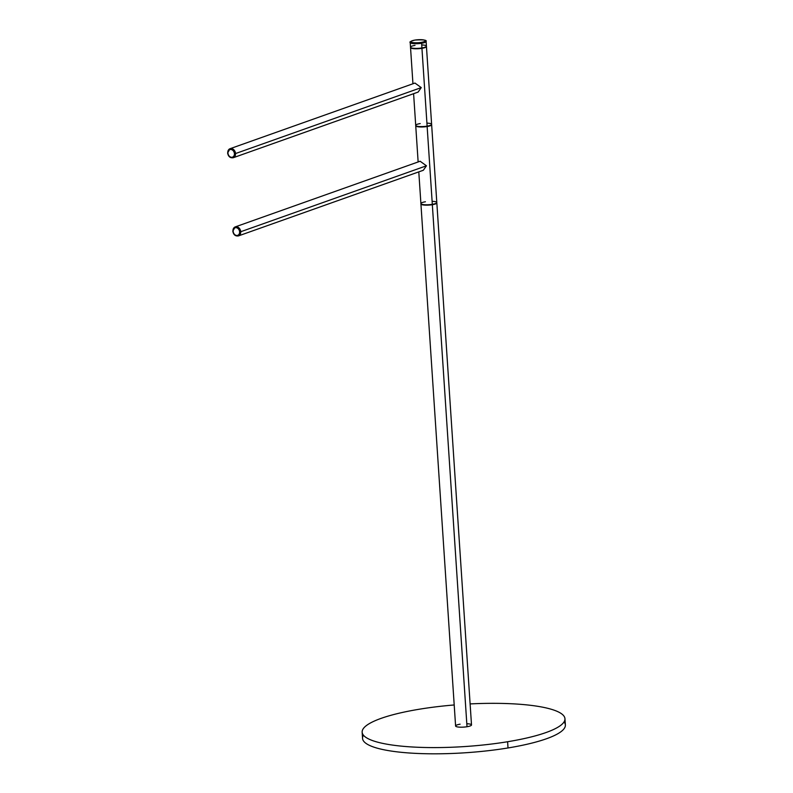 <?xml version="1.0" encoding="UTF-8"?>
<svg xmlns="http://www.w3.org/2000/svg" width="793" height="793" viewBox="0 0 793 793"><rect width="100%" height="100%" fill="white"/><g stroke="black" fill="none" stroke-linecap="round" stroke-linejoin="round"><path stroke-width="1.19" d="M420.211 123.579A7.97 1.655 -3.8 0 0 416.494 126.037A7.97 1.655 -3.8 0 0 427.12 126.137L421.945 48.333A7.97 1.655 -3.8 0 0 426.446 46.529A7.97 1.655 -3.8 0 0 426.376 46.341A7.97 1.655 176.2 0 1 421.945 48.333A7.97 1.655 176.2 0 1 413.916 48.71A7.97 1.655 176.2 0 1 410.586 47.392A7.97 1.655 -3.8 0 0 410.536 47.59A7.97 1.655 -3.8 0 0 421.945 48.333L427.12 126.137A7.97 1.655 176.2 0 1 415.71 125.383L413.599 93.683M418.119 92.087L421.252 87.607L414.947 83.057L421.252 87.607L235.531 153.555A4.778 3.767 -109.5 0 0 230.049 148.707A4.778 3.767 -109.5 0 0 227.769 152.88A4.778 3.767 70.5 0 1 230.049 148.707A4.778 3.767 70.5 0 1 235.531 153.555L421.252 87.607L418.119 92.087M425.405 201.769A7.97 1.655 -3.8 0 0 421.688 204.217A7.97 1.655 -3.8 0 0 432.314 204.316L427.14 126.523A7.97 1.655 -3.8 0 0 431.64 124.719A7.97 1.655 -3.8 0 0 431.57 124.531A7.97 1.655 176.2 0 1 427.14 126.523A7.97 1.655 176.2 0 1 419.11 126.89A7.97 1.655 176.2 0 1 415.78 125.572A7.97 1.655 -3.8 0 0 415.73 125.77A7.97 1.655 -3.8 0 0 427.14 126.523L432.314 204.316A7.97 1.655 176.2 0 1 420.905 203.573L418.793 171.873M423.313 170.267L426.446 165.796L420.131 161.247L426.446 165.796L240.725 231.734A4.778 3.767 -109.5 0 0 235.243 226.897A4.778 3.767 -109.5 0 0 232.964 231.07A4.778 3.767 70.5 0 1 235.243 226.897A4.778 3.767 70.5 0 1 240.725 231.734L426.446 165.796L423.333 170.267L238.445 235.908A4.778 3.767 -109.5 0 0 240.725 231.734L239.615 231.843A3.985 3.142 70.5 0 1 236.641 235.462A3.985 3.142 70.5 0 1 233.152 231.288A3.985 3.142 70.5 0 1 236.126 227.68A3.985 3.142 70.5 0 1 239.615 231.843A3.985 3.142 -109.5 0 0 236.126 227.68A3.985 3.142 -109.5 0 0 233.152 231.288L233.152 231.288A3.985 3.142 -109.5 0 0 236.641 235.462A3.985 3.142 -109.5 0 0 239.615 231.843L240.725 231.734A4.778 3.767 70.5 0 1 238.445 235.908C235.362 236.344 233.489 234.768 232.815 231.179L235.243 226.897L420.131 161.247M419.507 709.19A101.633 21.133 176.2 0 1 454.201 704.967A101.633 21.133 -3.8 0 0 419.507 709.19A101.633 21.133 -3.8 0 0 362.143 732.197A101.633 21.133 -3.8 0 0 507.609 741.733A101.633 21.133 176.2 0 1 372.204 740.464A101.633 21.133 176.2 0 1 419.507 709.19M470.11 703.916A101.633 21.133 176.2 0 1 563.099 715.088A101.633 21.133 176.2 0 1 507.609 741.733A101.633 21.133 -3.8 0 0 564.963 718.726A101.633 21.133 -3.8 0 0 470.11 703.916M460.099 724.187A7.97 1.655 -3.8 0 0 456.391 726.636A7.97 1.655 -3.8 0 0 467.008 726.735A7.97 1.655 -3.8 0 0 471.508 724.931A7.97 1.655 -3.8 0 0 466.809 723.741M363.462 735.23A101.633 21.133 -3.8 0 0 404.39 752.607A101.633 21.133 -3.8 0 0 508.016 747.958A101.633 21.133 -3.8 0 0 564.061 721.908M414.997 40.076A7.177 1.487 176.2 0 1 424.552 40.165A7.177 1.487 176.2 0 1 421.212 42.376A7.177 1.487 176.2 0 1 411.656 42.287A7.177 1.487 176.2 0 1 414.997 40.076L414.997 40.076A7.177 1.487 -3.8 0 0 411.656 42.287A7.177 1.487 -3.8 0 0 421.212 42.376A7.177 1.487 -3.8 0 0 424.552 40.165A7.177 1.487 -3.8 0 0 414.997 40.076M415.017 45.389A7.97 1.655 -3.8 0 0 411.299 47.848A7.97 1.655 -3.8 0 0 421.926 47.947A7.97 1.655 -3.8 0 0 426.426 46.143A7.97 1.655 -3.8 0 0 421.727 44.943M410.982 47.709A7.573 1.576 -3.8 0 0 421.777 48.274A7.573 1.576 -3.8 0 0 426.029 46.708A7.573 1.576 176.2 0 1 421.777 48.274L421.777 48.274A7.573 1.576 176.2 0 1 410.982 47.709M426.446 46.529L431.62 124.332A7.97 1.655 176.2 0 1 427.12 126.137A7.97 1.655 -3.8 0 0 431.62 124.332A7.97 1.655 -3.8 0 0 426.921 123.133M416.176 125.889A7.573 1.576 -3.8 0 0 426.971 126.454A7.573 1.576 -3.8 0 0 431.223 124.897A7.573 1.576 176.2 0 1 426.971 126.454L426.971 126.454A7.573 1.576 176.2 0 1 416.176 125.889M431.64 124.719L436.804 202.512A7.97 1.655 176.2 0 1 432.314 204.316A7.97 1.655 -3.8 0 0 436.804 202.512A7.97 1.655 -3.8 0 0 432.116 201.323M436.765 202.711A7.97 1.655 176.2 0 1 432.334 204.713A7.97 1.655 176.2 0 1 424.305 205.08A7.97 1.655 176.2 0 1 420.974 203.761A7.97 1.655 -3.8 0 0 420.924 203.96A7.97 1.655 -3.8 0 0 432.334 204.713A7.97 1.655 -3.8 0 0 436.834 202.909A7.97 1.655 -3.8 0 0 436.765 202.711M421.37 204.079A7.573 1.576 -3.8 0 0 432.165 204.644A7.573 1.576 -3.8 0 0 436.418 203.077A7.573 1.576 176.2 0 1 432.165 204.644L432.165 204.644A7.573 1.576 176.2 0 1 421.37 204.079M564.963 718.726L565.379 724.951A101.633 21.133 176.2 0 1 508.016 747.958L507.609 741.733L508.016 747.958A101.633 21.133 176.2 0 1 362.56 738.422L362.143 732.197M421.618 43.278L421.212 42.376L421.618 43.278A7.97 1.655 176.2 0 1 410.209 42.525A7.97 1.655 -3.8 0 0 421.618 43.278A7.97 1.655 -3.8 0 0 426.109 41.474A7.97 1.655 176.2 0 1 421.618 43.278L421.926 47.947L421.618 43.278M426.426 46.143A7.97 1.655 176.2 0 1 421.926 47.947A7.97 1.655 176.2 0 1 410.516 47.193L410.209 42.525C409.218 41.989 410.794 41.167 414.917 40.066C423.343 39.561 427.07 40.037 426.109 41.474L426.426 46.143M436.834 202.909L471.508 724.931A7.97 1.655 176.2 0 1 467.008 726.735L432.334 204.713L467.008 726.735A7.97 1.655 176.2 0 1 455.598 725.991L420.924 203.96M227.958 153.108A3.985 3.142 70.5 0 1 230.932 149.49A3.985 3.142 70.5 0 1 234.421 153.664A3.985 3.142 70.5 0 1 231.447 157.272A3.985 3.142 70.5 0 1 227.958 153.108L227.958 153.108A3.985 3.142 -109.5 0 0 231.447 157.272A3.985 3.142 -109.5 0 0 234.421 153.664A3.985 3.142 -109.5 0 0 230.932 149.49A3.985 3.142 -109.5 0 0 227.958 153.108M414.947 83.057L230.049 148.707L227.621 152.99C228.295 156.578 230.178 158.154 233.251 157.728A4.778 3.767 -109.5 0 0 235.531 153.555L234.421 153.664L235.531 153.555A4.778 3.767 70.5 0 1 233.251 157.728L418.139 92.077M410.536 47.59L412.945 83.771M415.73 125.77L418.139 161.96"/></g></svg>
